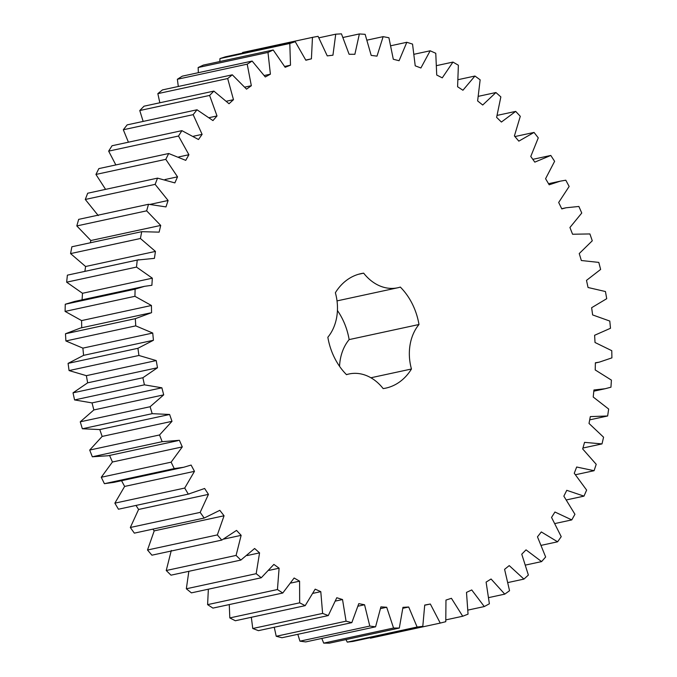 <?xml version="1.0" encoding="UTF-8"?>
<svg xmlns="http://www.w3.org/2000/svg" width="677" height="677" viewBox="0 0 677 677"><rect width="100%" height="100%" fill="white"/><g stroke="black" fill="none" stroke-linecap="round" stroke-linejoin="round"><path stroke-width="1.02" d="M328.277 615.562L322.616 613.413L320.788 591.656L315.177 589.151L305.183 605.653L299.666 602.826L299.581 581.171L294.131 578.006L282.766 593.018L277.443 589.54L279.102 568.198L273.88 564.406L261.254 577.769L256.185 573.69L259.562 552.872L254.62 548.488L240.851 560.074L236.087 555.419L241.147 535.338L236.535 530.404L221.768 540.094L217.351 534.915L224.053 515.772L219.813 510.331L204.192 518.04L200.164 512.387L208.448 494.371L204.623 488.481L188.299 494.125L184.711 488.058L194.477 471.336L191.1 465.065L183.679 467.274L174.243 468.586L171.12 462.163L182.282 446.913L179.397 440.312L162.167 441.683L159.544 434.964L171.992 421.331L169.622 414.476L152.198 413.672L150.099 406.733L163.699 394.86L161.871 387.803L144.421 384.841L142.872 377.741L157.496 367.746L156.218 360.57L138.92 355.476L137.93 348.291L153.434 340.269L152.731 333.042L135.747 325.865L135.332 318.664L151.555 312.689L151.428 305.488L134.935 296.306L135.104 289.155L144.573 286.32L151.885 285.296L152.333 278.188L136.5 267.085L137.236 260.07L154.415 258.36L155.439 251.412L140.418 238.499L141.721 231.678L159.129 232.143L160.711 225.424L146.647 210.835L148.508 204.276L165.967 206.908L168.099 200.485L155.135 184.364L157.529 178.136L174.861 182.9L177.526 176.841L165.789 159.349L168.7 153.51L185.735 160.364L188.9 154.728L178.508 136.035L181.901 130.653L198.479 139.521L202.11 134.368L193.165 114.658L197.007 109.776L212.95 120.582L217.012 115.962L209.608 95.432L213.864 91.099L229.021 103.733L233.48 99.688L227.684 78.54L232.304 74.808L246.53 89.144L251.336 85.717L247.207 64.163L252.149 61.065L265.299 76.958L270.402 74.174L267.982 52.434L273.203 49.996L285.144 67.294L290.492 65.187L289.807 43.472L295.248 41.72L305.86 60.245L311.412 58.84L312.469 37.37L318.08 36.321L327.253 55.886L332.94 55.201L335.733 34.18L341.453 33.85L349.104 54.27L354.875 54.295L359.369 33.943L365.14 34.332L371.191 55.396L376.996 56.14L383.14 36.651L388.92 37.751L393.303 59.254L399.075 60.718L406.818 42.287L412.538 44.098L415.221 65.821L420.899 67.979L430.166 50.792L435.768 53.28L436.724 75.02L442.259 77.855L452.955 62.081L458.38 65.229L457.593 86.758L462.933 90.244L474.941 76.036L480.145 79.818L477.623 100.924L482.709 105.02L495.928 92.529L500.853 96.904L496.622 117.375L501.403 122.046L515.696 111.392L520.291 116.309L514.402 135.95L518.827 141.146L534.043 132.43L538.274 137.854L530.768 156.463L534.813 162.133L550.799 155.448L554.615 161.312L545.577 178.703L549.182 184.796L560.268 181.165L565.794 180.2L569.154 186.454L558.677 202.465L561.808 208.905L566.023 207.78L578.877 206.46L581.755 213.035L569.932 227.497L572.564 234.234L589.912 233.946L592.273 240.792L579.241 253.553L581.34 260.518L598.798 262.405L600.626 269.438L586.494 280.38L588.051 287.505L605.45 291.533L606.719 298.692L591.639 307.713L592.629 314.923L609.791 321.059L610.493 328.269L594.609 335.276L595.024 342.494L611.78 350.686L611.906 357.871L599.373 362.119L595.379 362.787L595.218 369.955L611.407 380.11L610.95 387.202L605.128 388.733L593.949 389.986L593.213 397.027L608.665 409.052L607.641 415.983L590.327 416.6L589.015 423.447L603.579 437.207L601.997 443.909L584.547 442.36L582.677 448.936L596.217 464.312L594.084 470.71L576.669 467.012L574.265 473.257L586.629 490.089L583.98 496.131L566.767 490.317L563.848 496.165L574.934 514.283L571.777 519.902L554.945 512.024L551.543 517.431L561.225 536.658L557.603 541.795L541.321 531.944L537.47 536.836L545.654 556.985L541.6 561.597L526.029 549.859L521.764 554.201L528.373 575.061L523.93 579.097L509.222 565.6L504.585 569.34L509.553 590.716L504.763 594.135L491.062 579.004L486.103 582.11L489.378 603.782L484.283 606.558L471.734 589.946L466.495 592.392L468.044 614.141L462.713 616.239L451.424 598.307L445.965 600.067L445.779 621.689L440.245 623.085L430.344 604.019L424.716 605.069L422.795 626.343L417.117 627.029L408.696 607.007L402.959 607.345L399.312 628.053L393.557 628.028L386.694 607.261L380.906 606.871L375.574 626.817L369.794 626.073L364.565 604.764L358.776 603.656L351.82 622.637L346.065 621.181L342.528 599.543L336.791 597.732L328.277 615.562L258.428 630.659L252.766 628.501L251.319 617.297M322.616 613.413L252.766 628.501M320.788 591.656L313.18 593.297M346.396 374.559L349.104 373.966A45.198 35.466 -102.2 0 0 346.506 374.669A58.569 45.968 -102.2 0 1 327.846 337.239A45.198 35.466 -102.2 0 0 335.369 292.743A58.569 45.968 -102.2 0 1 361.044 273.626A58.569 45.968 -102.2 0 1 363.667 273.161L358.455 274.287M349.104 373.966A45.198 35.466 -102.2 0 1 383.157 388.59A58.569 45.968 -102.2 0 0 385.788 388.124A58.569 45.968 -102.2 0 0 411.455 369.007A45.198 35.466 -102.2 0 1 418.987 324.503L349.137 339.6A45.198 35.466 -102.2 0 0 339.549 366.316M337.028 300.893L397.721 287.776A45.198 35.466 -102.2 0 0 400.327 287.082A58.569 45.968 -102.2 0 1 418.987 324.503M397.721 287.776A45.198 35.466 -102.2 0 1 363.667 273.161M305.183 605.653L235.334 620.75L229.816 617.923L229.266 604.578M282.766 593.018L212.925 608.107L207.602 604.637L208.355 589.202M261.254 577.769L191.405 592.866L186.336 588.778L188.849 571.312M240.851 560.074L171.002 575.171L166.237 570.516L171.306 550.435M221.768 540.094L151.919 555.191L147.501 550.012L154.212 530.87L152.858 529.135M204.192 518.04L134.351 533.137L130.322 527.485L138.599 509.459L135.984 505.44M189.433 493.888L118.45 509.222L114.862 503.155L124.627 486.433L121.259 480.162M183.679 467.274L113.838 482.371L104.402 483.683L101.279 477.26L112.433 462.01L109.556 455.409M177.933 440.659L108.083 455.756L92.326 456.78L89.703 450.061L102.142 436.428L99.773 429.565L82.349 428.769L80.25 421.822L93.849 409.949L92.021 402.9L74.572 399.938L73.023 392.838L87.646 382.835L86.368 375.667L69.071 370.573L68.081 363.38L83.584 355.357L82.882 348.13L65.897 340.963L65.483 333.761L80.478 328.032L150.328 312.935M81.714 327.786L81.587 320.585L65.094 311.403L65.254 304.252L74.732 301.417L144.573 286.32M82.044 300.393L82.492 293.285L66.651 282.182L67.387 275.158L138.819 259.706M84.879 271.367L85.598 266.501L70.569 253.596L71.872 246.775L141.721 231.678M90.329 242.789L90.87 240.521L76.806 225.932L78.659 219.373L148.508 204.276M98.258 215.582L85.285 199.461L87.68 193.233L157.529 178.136M105.578 189.365L95.939 174.438L98.85 168.607L168.7 153.51M115.835 164.934L108.659 151.132L112.052 145.741L181.901 130.653M128.418 142.204L123.316 129.756L127.158 124.873L197.007 109.776M143.152 121.411L139.767 110.529L144.015 106.196L213.864 91.099M159.84 102.777L157.843 93.638L162.463 89.906L232.304 74.808M178.305 86.478L177.366 79.26L182.308 76.154L252.149 61.065M198.361 72.684L198.141 67.531L203.354 65.094L273.203 49.996M219.83 61.531L219.966 58.569L225.407 56.817L295.248 41.72M242.535 53.119L242.62 52.459L312.469 37.37M440.245 623.085L370.404 638.183L370.107 637.726M422.795 626.343L352.945 641.432L347.276 642.126L345.964 639.587M399.312 628.053L329.471 643.15L323.708 643.125L321.803 638.436M375.574 626.817L305.733 641.914L299.945 641.17L297.821 634.307M351.82 622.637L281.97 637.734L276.224 636.278L274.253 627.24M337.434 310.523A58.569 45.968 -102.2 0 1 349.137 339.6M342.528 599.543L335.606 601.041M346.065 621.181L276.224 636.278M299.666 602.826L229.816 617.923M299.581 581.171L290.992 583.024M364.565 604.764L358.141 606.152M369.794 626.073L299.945 641.17M277.443 589.54L207.602 604.637M279.102 568.198L269.065 570.372M386.694 607.261L380.635 608.572M393.557 628.028L323.708 643.125M256.185 573.69L186.336 588.778M259.562 552.872L247.147 555.555M408.696 607.007L402.9 608.268M417.117 627.029L347.276 642.126M236.087 555.419L166.237 570.516M241.147 535.338L223.774 539.095M430.344 604.019L424.724 605.23M217.351 534.915L147.501 550.012M224.053 515.772L154.212 530.87M462.713 616.239L445.94 619.861M200.164 512.387L130.322 527.485M208.448 494.371L138.599 509.459M484.283 606.558L468.052 610.07M188.299 494.125L118.45 509.222M184.711 488.058L114.862 503.155M194.477 471.336L124.627 486.433M504.763 594.135L488.836 597.579M174.243 468.586L104.402 483.683M171.12 462.163L101.279 477.26M182.282 446.913L112.433 462.01M523.93 579.097L508.122 582.516M162.167 441.683L92.326 456.78M159.544 434.964L89.703 450.061M171.992 421.331L102.142 436.428M169.622 414.476L99.773 429.565M541.6 561.597L525.724 565.024M152.198 413.672L82.349 428.769M150.099 406.733L80.25 421.822M163.699 394.86L93.849 409.949M161.871 387.803L92.021 402.9M557.603 541.795L541.456 545.29M144.421 384.841L74.572 399.938M142.872 377.741L73.023 392.838M157.496 367.746L87.646 382.835M156.218 360.57L86.368 375.667M571.777 519.902L555.132 523.499M138.92 355.476L69.071 370.573M137.93 348.291L68.081 363.38M153.434 340.269L83.584 355.357M152.731 333.042L82.882 348.13M583.98 496.131L566.581 499.888M135.747 325.865L65.897 340.963M135.332 318.664L65.483 333.761M151.428 305.488L81.587 320.585M594.084 470.71L575.585 474.712M134.935 296.306L65.094 311.403M135.104 289.155L65.254 304.252M152.333 278.188L82.492 293.285M601.997 443.909L582.939 448.03M136.5 267.085L66.651 282.182M137.236 260.07L67.387 275.158M155.439 251.412L85.598 266.501M607.641 415.983L589.701 419.858M140.418 238.499L70.569 253.596M160.711 225.424L90.87 240.521M146.647 210.835L76.806 225.932M168.099 200.485L150.302 204.336M155.135 184.364L85.285 199.461M177.526 176.841L164.951 179.557M165.789 159.349L95.939 174.438M188.9 154.728L178.779 156.92M178.508 136.035L108.659 151.132M202.11 134.368L193.461 136.238M193.165 114.658L123.316 129.756M217.012 115.962L209.362 117.612M209.608 95.432L139.767 110.529M233.48 99.688L226.524 101.195M227.684 78.54L157.843 93.638M251.336 85.717L244.888 87.105M247.207 64.163L177.366 79.26M270.402 74.174L264.326 75.494M267.982 52.434L198.141 67.531M550.799 155.448L532.816 159.332M290.492 65.187L284.678 66.448M289.807 43.472L219.966 58.569M534.043 132.43L514.926 136.559M311.412 58.84L305.776 60.058M515.696 111.392L497.265 115.369M335.733 34.18L318.926 37.81M495.928 92.529L478.58 96.278M359.369 33.943L343.104 37.455M474.941 76.036L458.329 79.624M383.14 36.651L367.205 40.095M452.955 62.081L436.817 65.567M406.818 42.287L391.01 45.706M430.166 50.792L414.29 54.219M411.455 369.007L370.903 377.766M593.822 391.179L605.128 388.733M595.379 362.982L599.373 362.119M561.715 208.711L566.023 207.78M548.539 183.695L560.268 181.165"/></g></svg>
